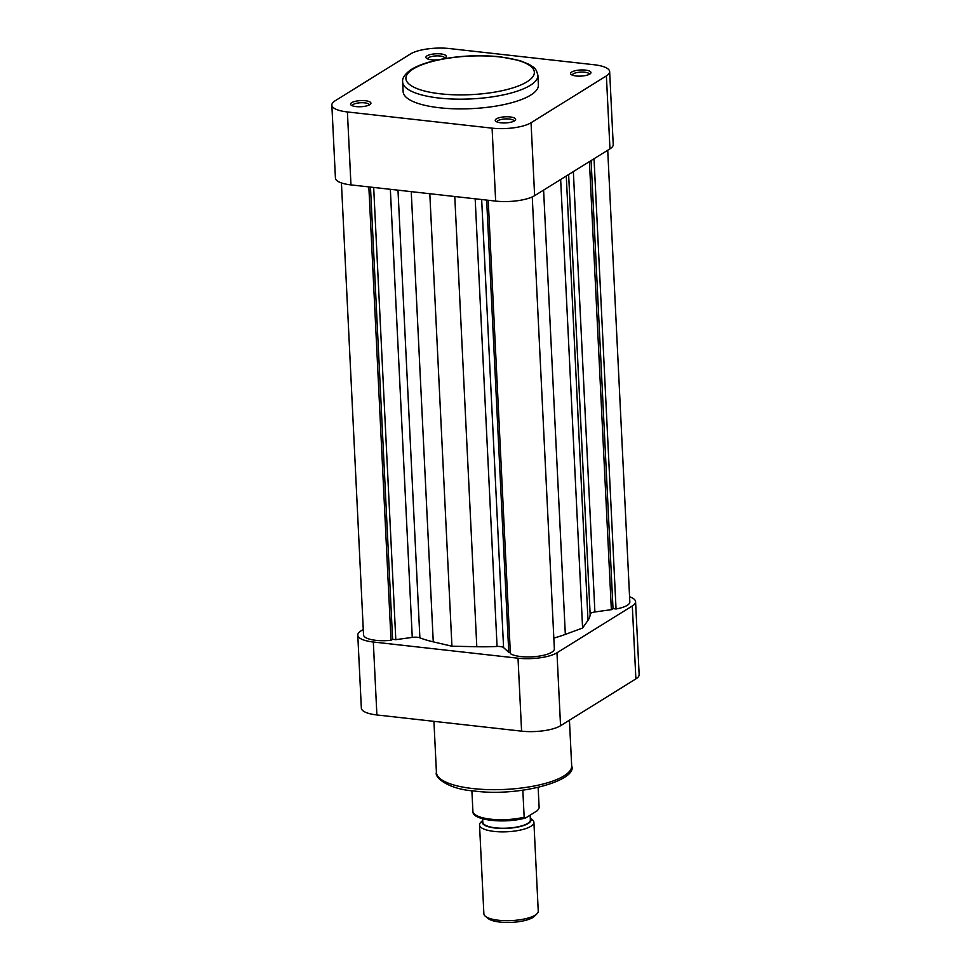 <?xml version="1.0" encoding="UTF-8"?>
<svg xmlns="http://www.w3.org/2000/svg" width="971" height="971" viewBox="0 0 971 971"><rect width="100%" height="100%" fill="white"/><g stroke="black" fill="none" stroke-linecap="round" stroke-linejoin="round"><path stroke-width="1.46" d="M376.894 714.959L521.585 731.151L518.016 658.204L373.325 642.013L376.894 714.959A28.924 8.666 177.2 0 1 361.346 708.077L357.777 635.131A28.924 8.666 -2.8 0 0 373.325 642.013M632.315 605.953A28.924 8.666 -2.8 0 0 635.58 601.68L639.149 674.614A28.924 8.666 177.2 0 1 635.884 678.899L632.315 605.953L556.978 652.779L560.546 725.725L635.884 678.899M560.546 725.725A28.924 8.666 177.2 0 1 521.585 731.151M363.275 629.463L361.042 630.847A28.924 8.666 -2.8 0 0 357.777 635.131M518.016 658.204A28.924 8.666 -2.8 0 0 556.978 652.779M635.58 601.68A28.924 8.666 -2.8 0 0 629.572 596.777M500.72 122.795A10.208 3.059 177.2 0 1 495.805 121.302A10.208 3.059 177.2 0 1 498.766 117.843A10.208 3.059 177.2 0 1 510.139 116.933A10.208 3.059 177.2 0 1 515.152 120.355A10.208 3.059 177.2 0 1 500.72 122.795M514.011 121.144A8.508 2.549 -2.8 0 0 514.011 121.072A8.508 2.549 -2.8 0 0 509.435 119.045A8.508 2.549 -2.8 0 0 497.018 121.897A8.508 2.549 -2.8 0 0 497.018 121.97M356.029 106.592A10.208 3.059 177.2 0 1 351.101 105.099A10.208 3.059 177.2 0 1 354.075 101.652A10.208 3.059 177.2 0 1 365.448 100.741A10.208 3.059 177.2 0 1 370.461 104.152A10.208 3.059 177.2 0 1 356.029 106.592M369.308 104.941A8.508 2.549 -2.8 0 0 369.308 104.868A8.508 2.549 -2.8 0 0 364.744 102.853A8.508 2.549 -2.8 0 0 352.327 105.705A8.508 2.549 -2.8 0 0 352.327 105.778M439.681 59.547A10.208 3.059 177.2 0 1 431.367 59.765A10.208 3.059 177.2 0 1 426.451 58.272A10.208 3.059 177.2 0 1 429.413 54.825A10.208 3.059 177.2 0 1 440.785 53.915A10.208 3.059 177.2 0 1 445.798 57.325A10.208 3.059 177.2 0 1 441.611 59.17M444.657 58.114A8.508 2.549 -2.8 0 0 444.657 58.042A8.508 2.549 -2.8 0 0 440.081 56.027A8.508 2.549 -2.8 0 0 427.665 58.879A8.508 2.549 -2.8 0 0 427.665 58.952M576.058 75.969A10.208 3.059 177.2 0 1 571.142 74.476A10.208 3.059 177.2 0 1 574.104 71.017A10.208 3.059 177.2 0 1 585.477 70.106A10.208 3.059 177.2 0 1 590.489 73.529A10.208 3.059 177.2 0 1 576.058 75.969M589.348 74.318A8.508 2.549 -2.8 0 0 589.348 74.245A8.508 2.549 -2.8 0 0 584.773 72.218A8.508 2.549 -2.8 0 0 572.356 75.07A8.508 2.549 -2.8 0 0 572.356 75.143M439.523 107.769A67.703 20.294 -2.8 0 0 538.383 85.047L537.898 75.325A67.703 20.294 177.2 0 1 439.05 98.047A67.703 20.294 177.2 0 1 402.649 81.94L403.135 91.662A67.703 20.294 -2.8 0 0 439.523 107.769M534.62 195.681A28.924 8.666 177.2 0 1 495.659 201.094L492.091 128.16L347.4 111.956A28.924 8.666 -2.8 0 1 331.851 105.086A28.924 8.666 -2.8 0 1 335.116 100.802L410.454 53.975A28.924 8.666 -2.8 0 1 449.415 48.55L594.106 64.741A28.924 8.666 -2.8 0 1 609.654 71.623L613.223 144.57A28.924 8.666 177.2 0 1 609.958 148.854L606.39 75.908L531.052 122.734L534.62 195.681L609.958 148.854M492.091 128.16A28.924 8.666 -2.8 0 0 531.052 122.734M606.39 75.908A28.924 8.666 -2.8 0 0 609.654 71.623M495.659 201.094L350.968 184.903A28.924 8.666 177.2 0 1 335.42 178.021L331.851 105.086M536.987 913.747L534.523 916.211A24.493 7.343 177.2 0 1 532.885 917.474A24.493 7.343 177.2 0 1 509.399 922.45A24.493 7.343 177.2 0 1 488.073 918.481L485.379 916.272A27.212 8.156 -2.8 0 0 509.083 920.678A27.212 8.156 -2.8 0 0 535.179 915.143A27.212 8.156 -2.8 0 0 536.987 913.747A27.212 8.156 -2.8 0 0 538.25 911.114L533.904 822.291A27.212 8.156 177.2 0 1 530.834 826.321A27.212 8.156 177.2 0 1 500.441 831.844A27.212 8.156 177.2 0 1 479.528 824.949A27.212 8.156 177.2 0 1 480.779 822.316L482.708 820.386M482.721 820.471A24.493 7.343 -2.8 0 0 498.184 828.299A24.493 7.343 -2.8 0 0 528.297 823.457A24.493 7.343 -2.8 0 0 530.287 818.14M530.287 818.068L532.399 819.791A27.212 8.156 177.2 0 1 533.904 822.291M530.142 815.155L530.372 819.864A23.814 7.137 177.2 0 1 527.69 823.384A23.814 7.137 177.2 0 1 501.097 828.227A23.814 7.137 177.2 0 1 482.805 822.182L482.636 818.796M526.003 817.728L525.311 818.043C505.09 823.784 472.246 820.519 472.926 811.55L472.913 811.465A33.172 9.941 -2.8 0 0 490.731 819.184A33.172 9.941 -2.8 0 0 524.158 817.206L526.003 817.728L537.461 810.603L539.148 807.884L538.152 787.481M524.158 817.206L522.835 790.2M471.894 790.722L472.913 811.465M479.528 824.949L483.874 913.772A27.212 8.156 -2.8 0 0 485.379 916.272M341.428 182.924L363.53 634.864A22.964 6.882 -2.8 0 0 391.022 640.302L392.6 639.319L395.804 639.671L412.262 637.389A6.809 2.039 177.2 0 1 417.445 637.292A6.809 2.039 177.2 0 1 419.885 637.826A93.568 28.05 -2.8 0 0 433.26 641.855L451.94 646.213L476.797 646.722A93.568 28.05 -2.8 0 0 497.067 646.468A6.809 2.039 177.2 0 1 500.235 646.552A6.809 2.039 177.2 0 1 503.585 647.608L508.768 652.318L510.333 652.5M553.822 638.081A93.568 28.05 -2.8 0 0 565.328 634.403L582.588 628.019L588.001 620.311A93.568 28.05 -2.8 0 0 590.137 614.121A6.809 2.039 177.2 0 1 594.895 611.961L611.354 609.667L613.017 608.635L616.051 608.975A22.964 6.882 -2.8 0 0 629.827 601.947L607.725 150.238M488.207 200.269L510.382 653.665A22.964 6.882 -2.8 0 0 536.259 656.493A22.964 6.882 -2.8 0 0 554.356 648.846L532.254 196.919M368.846 186.905L391.022 640.302M370.485 187.087L392.6 639.319M373.677 187.452L395.804 639.671M429.813 193.727L451.94 646.213M486.653 200.087L508.768 652.318M560.655 179.501L582.588 628.019M589.433 161.611L611.354 609.667M591.096 160.567L613.017 608.635M594.034 158.746L616.051 608.975M472.816 788.561A67.703 20.294 -2.8 0 0 571.676 765.84C578.024 780.356 519.182 797.227 474.006 790.977C448.177 789.217 434.122 777.213 436.428 772.455A67.703 20.294 -2.8 0 0 472.816 788.561M440.458 93.823A64.304 19.274 -2.8 0 0 527.095 81.758A64.304 19.274 -2.8 0 0 499.786 56.949A64.304 19.274 -2.8 0 0 413.148 69.014A64.304 19.274 -2.8 0 0 440.458 93.823M347.4 111.956L350.968 184.903M481.665 199.528L503.585 647.608M397.989 190.17L419.885 637.826M390.342 189.309L412.262 637.389M411.243 191.651L433.26 641.855M454.78 196.518L476.797 646.722M475.171 198.812L497.067 646.468M543.602 190.098L565.328 634.403M566.275 176.006L588.001 620.311M568.642 174.537L590.137 614.121M573.351 171.6L594.895 611.961M569.443 720.191L571.676 765.84M433.928 721.344L436.428 772.455M537.898 75.325C535.397 65.992 533.225 67.812 529.474 64.523L520.225 60.7L500.32 56.803C475.778 54.425 452.401 56.1 430.189 61.804C421.584 64.171 414.835 67.035 409.944 70.398C404.506 74.633 402.079 78.481 402.649 81.94"/></g></svg>
